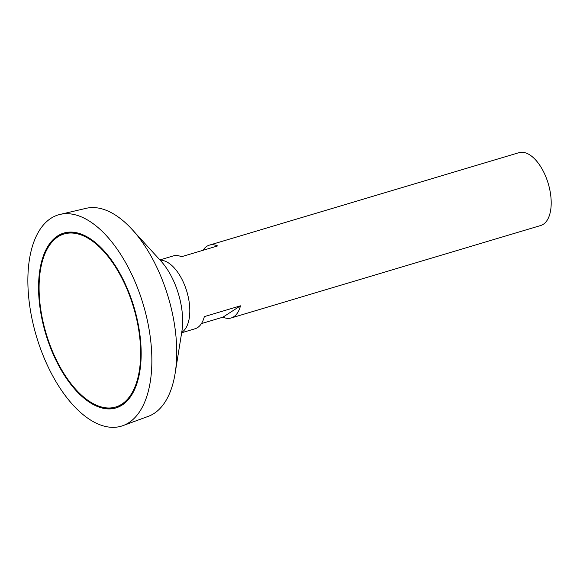 <?xml version="1.0" encoding="UTF-8"?>
<svg xmlns="http://www.w3.org/2000/svg" width="580" height="580" viewBox="0 0 580 580"><rect width="100%" height="100%" fill="white"/><g stroke="black" fill="none" stroke-linecap="round" stroke-linejoin="round"><path stroke-width="0.87" d="M50.373 346.064A90.284 45.639 -106.6 0 0 115.703 407.015A90.284 45.639 -106.6 0 0 133.596 307.443A90.284 45.639 -106.6 0 0 64.025 234.001A90.284 45.639 -106.6 0 0 50.373 346.064M181.656 332.76L195.018 328.773A38.012 19.22 -106.6 0 0 204.334 316.622L240.475 305.827A38.012 19.22 73.4 0 1 231.159 317.978L540.705 225.511A38.012 19.22 -106.6 0 0 548.238 183.592A38.012 19.22 -106.6 0 0 518.948 152.671L209.402 245.13A38.012 19.22 73.4 0 1 217.601 245.942L181.46 256.73A38.012 19.22 -106.6 0 0 173.26 255.925L159.891 259.912M181.714 332.369A38.012 19.22 -106.6 0 0 186.84 291.537A38.012 19.22 -106.6 0 0 160.16 260.21M202.986 250.306A38.012 19.22 73.4 0 1 209.402 245.13M231.159 317.978A38.012 19.22 73.4 0 1 222.952 317.166L201.434 323.596M123.04 425.597L148.313 416.338A108.605 54.904 -106.6 0 0 175.145 373.281L181.881 331.368A53.215 26.905 -106.6 0 0 160.849 260.964L132.233 229.6A108.605 54.904 -106.6 0 0 86.181 208.314L59.965 214.44A110.236 55.731 -106.6 0 0 41.644 351.719A110.236 55.731 -106.6 0 0 123.04 425.597A110.236 55.731 -106.6 0 0 143.26 304.558A110.236 55.731 -106.6 0 0 59.965 214.44M175.145 373.281A108.605 54.904 -106.6 0 0 132.233 229.6M49.96 346.332A91.234 46.117 -106.6 0 0 115.971 407.921A91.234 46.117 -106.6 0 0 134.053 307.306A91.234 46.117 -106.6 0 0 63.749 233.095A91.234 46.117 -106.6 0 0 49.96 346.332M85.543 398.547A91.234 46.117 -106.6 0 0 116.362 407.798M64.148 232.979A91.234 46.117 -106.6 0 0 43.449 257.614M115.703 407.015L116.486 406.776A90.284 45.639 -106.6 0 0 137.061 383.162M94.96 242.23A90.284 45.639 -106.6 0 0 64.808 233.769L64.025 234.001M222.952 317.166L240.475 305.827"/></g></svg>
